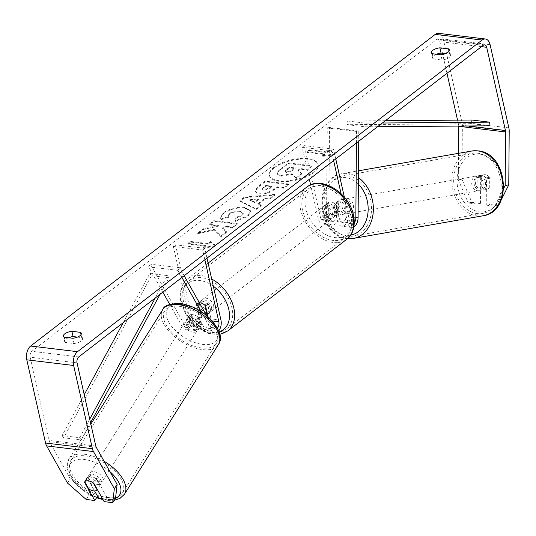 <?xml version="1.0" encoding="UTF-8"?>
<svg xmlns="http://www.w3.org/2000/svg" width="536" height="536" viewBox="0 0 536 536"><rect width="100%" height="100%" fill="white"/><g stroke="black" fill="none" stroke-linecap="round" stroke-linejoin="round"><path stroke-width="0.4" stroke-dasharray="2.68 2.01" d="M206.32 315.295L206.38 315.248A7.383 5.079 52.4 0 1 206.32 315.295A7.383 5.079 52.4 0 1 198.776 313.647L196.658 304.247A7.383 5.079 52.4 0 1 197.308 303.59A7.383 5.079 52.4 0 1 199.399 302.833A7.383 5.079 -127.6 0 0 197.308 303.59A7.383 5.079 -127.6 0 0 196.243 304.924L199.506 319.409A5.172 3.109 -83.1 0 1 198.903 324.568A5.172 3.109 -83.1 0 1 195.908 326.833A5.172 3.109 -83.1 0 1 194.092 325.426L188.833 316.072L187.084 318.732A7.383 3.745 33.2 0 1 187.299 318.297A7.383 3.745 33.2 0 1 190.635 317.272A7.383 3.745 33.2 0 1 196.457 319.865L201.717 329.225A8.864 5.333 96.9 0 0 204.832 331.63A8.864 5.333 96.9 0 0 209.971 327.751A8.864 5.333 96.9 0 0 210.996 318.907L207.734 304.421A7.383 5.079 -127.6 0 0 199.432 301.956A7.383 5.079 -127.6 0 0 198.367 303.289L201.63 317.774A8.864 5.333 -83.1 0 1 200.605 326.612A8.864 5.333 -83.1 0 1 195.466 330.498A8.864 5.333 -83.1 0 1 192.344 328.092L187.084 318.732M188.833 316.072A7.383 3.745 33.2 0 1 189.041 315.63A7.383 3.745 33.2 0 1 192.377 314.612A7.383 3.745 33.2 0 1 198.199 317.205L203.459 326.558A5.172 3.109 96.9 0 0 205.281 327.965A5.172 3.109 96.9 0 0 208.276 325.7A5.172 3.109 96.9 0 0 208.873 320.541L208.008 316.709M169.731 304.361L182.387 326.886A8.864 5.333 96.9 0 0 185.51 329.298A8.864 5.333 96.9 0 0 190.649 325.412A8.864 5.333 96.9 0 0 191.674 316.568L175.5 244.811L173.376 246.453L189.55 318.203A5.172 3.109 96.9 0 1 188.947 323.362A5.172 3.109 96.9 0 1 185.952 325.627A5.172 3.109 96.9 0 1 184.136 324.226L150.381 264.168L148.633 266.828L162.857 292.133M201.007 311.45L211.673 330.431A8.864 5.333 96.9 0 0 214.789 332.836A8.864 5.333 96.9 0 0 218.728 330.859M206.467 315.403L213.415 327.764A5.172 3.109 96.9 0 0 215.231 329.171A5.172 3.109 96.9 0 0 217.435 328.126M181.898 277.46L177.919 270.372L179.66 267.705L184.163 275.718M204.866 259.772L202.662 249.99L173.376 246.453M206.99 258.138L204.785 248.349L202.662 249.99M204.785 248.349L175.5 244.811M177.919 270.372L148.633 266.828M179.66 267.705L150.381 264.168M196.243 304.924L198.367 303.289M205.61 306.056L207.734 304.421M198.199 317.205L196.457 319.865M97.813 484.477A7.383 3.846 32.1 0 1 90.624 480.859A7.383 3.846 32.1 0 1 88.708 475.486A7.383 3.846 32.1 0 1 92.118 474.34A7.383 3.846 32.1 0 1 99.301 477.958A7.383 3.846 32.1 0 1 101.217 483.338A7.383 3.846 32.1 0 1 97.813 484.477M88.708 475.486L87.703 477.087A7.383 3.846 32.1 0 0 91.837 484.216L88.822 489.026M87.703 477.087A7.383 3.846 32.1 0 1 87.77 476.98L91.837 484.216M84.768 481.764A7.383 3.745 33.2 0 1 86.189 480.872A7.383 3.846 32.1 0 1 88.092 480.752A7.383 3.846 32.1 0 1 93.056 482.614L93.224 482.903M198.072 324.742A7.383 3.846 32.1 0 1 193.101 322.886L191.091 326.089A7.383 3.846 32.1 0 1 186.957 318.954A7.383 3.846 32.1 0 1 187.024 318.853L189.034 315.644A7.383 3.846 32.1 0 1 192.377 314.612A7.383 3.846 32.1 0 1 197.342 316.468L195.332 319.677A7.383 3.846 32.1 0 1 199.466 326.806A7.383 3.846 32.1 0 1 199.399 326.913L201.409 323.704A7.383 3.846 32.1 0 1 198.072 324.742M195.05 329.553A7.383 3.846 32.1 0 1 187.868 325.935A7.383 3.846 32.1 0 1 185.952 320.555A7.383 3.846 32.1 0 1 189.355 319.416A7.383 3.846 32.1 0 1 196.545 323.034A7.383 3.846 32.1 0 1 198.461 328.414A7.383 3.846 32.1 0 1 195.05 329.553M187.299 318.297L189.041 315.63L193.101 322.886M201.409 323.704L197.342 316.468M101.217 483.338L100.212 484.939A7.383 3.846 32.1 0 0 96.078 477.804L93.056 482.614M100.212 484.939A7.383 3.846 32.1 0 1 100.145 485.04L97.338 489.515M96.078 477.804L100.145 485.04M191.091 326.089L187.024 318.853M195.332 319.677L199.399 326.913M193.375 332.22A7.383 3.846 32.1 0 1 186.193 328.608A7.383 3.846 32.1 0 1 184.27 323.228A7.383 3.846 32.1 0 1 187.68 322.089A7.383 3.846 32.1 0 1 194.863 325.707A7.383 3.846 32.1 0 1 196.786 331.081A7.383 3.846 32.1 0 1 193.375 332.22M99.488 481.804A7.383 3.846 32.1 0 1 92.306 478.186A7.383 3.846 32.1 0 1 90.383 472.812A7.383 3.846 32.1 0 1 93.793 471.673A7.383 3.846 32.1 0 1 100.976 475.291A7.383 3.846 32.1 0 1 102.899 480.665A7.383 3.846 32.1 0 1 99.488 481.804M84.882 455.814A30.505 15.872 32.1 0 1 114.55 470.749A30.505 15.872 32.1 0 1 122.476 492.953A30.505 15.872 32.1 0 1 108.399 497.663A30.505 15.872 32.1 0 1 78.732 482.728A30.505 15.872 32.1 0 1 70.806 460.525A30.505 15.872 32.1 0 1 84.882 455.814M178.769 306.23A30.505 15.872 32.1 0 1 208.437 321.165A30.505 15.872 32.1 0 1 216.363 343.375A30.505 15.872 32.1 0 1 202.286 348.078A30.505 15.872 32.1 0 1 172.619 333.144A30.505 15.872 32.1 0 1 164.693 310.94A30.505 15.872 32.1 0 1 178.769 306.23M274.104 167.956A24.911 10.13 167.3 0 1 300.321 159.172A24.911 10.13 167.3 0 1 318.156 164.867A24.911 10.13 167.3 0 1 313.607 172.733A24.911 10.13 167.3 0 1 287.383 181.516A24.911 10.13 167.3 0 1 269.548 175.821A24.911 10.13 167.3 0 1 274.104 167.956M273.95 167.299A24.911 10.13 167.3 0 1 300.173 158.509A24.911 10.13 167.3 0 1 318.009 164.21A24.911 10.13 167.3 0 1 313.453 172.069A24.911 10.13 167.3 0 1 287.236 180.86A24.911 10.13 167.3 0 1 269.4 175.165A24.911 10.13 167.3 0 1 273.95 167.299M77.425 337.104L81.693 337.62A7.383 3.002 167.3 0 1 82.517 338.638A7.383 3.002 167.3 0 1 74.042 343.516L65.426 342.471L64.233 337.204M65.426 342.471A7.383 3.002 167.3 0 1 64.595 341.459A7.383 3.002 167.3 0 1 65.941 339.127A7.383 3.002 167.3 0 1 68.501 337.72M436.505 54.23A7.383 3.002 -12.7 0 0 433.952 55.637A7.383 3.002 -12.7 0 0 432.599 57.968A7.383 3.002 -12.7 0 0 433.43 58.98L432.244 53.714M486.46 178.863L490.058 178.2L489.85 204.504L486.246 205.161L486.46 178.863A7.383 5.796 -100.4 0 0 481.797 175.373A7.383 5.796 -100.4 0 0 480.41 175.413A7.383 5.796 -100.4 0 0 477.094 177.731L476.879 204.028L480.477 203.372L471.881 202.333L461.918 179.185L462.354 125.638A10.338 6.224 96.9 0 0 461.998 122.215L443.252 39.014A10.338 6.224 96.9 0 0 438.542 33.333M480.477 203.372L480.692 177.068A7.383 5.796 79.6 0 1 484.008 174.756A7.383 5.796 79.6 0 1 485.402 174.716A7.383 5.796 79.6 0 1 490.058 178.2M214.293 230.004L197.784 233.743L203.372 229.442L218.728 226.078L209.228 224.932L213.938 221.301L237.361 224.135L232.651 227.76L226.594 227.03L222.226 228.041L226.654 232.383L220.993 236.738L214.293 230.004L214.145 229.341L197.637 233.086L197.784 233.743M258.339 204.263L264.925 199.191L270.278 198.769L275.142 195.024L244.503 197.73L239.994 201.208L256.248 209.583L261.267 205.717L258.339 204.263L258.191 203.606L264.777 198.534L264.925 199.191M433.43 58.98L442.046 60.025A7.383 3.002 -12.7 0 0 450.521 55.148A7.383 3.002 -12.7 0 0 449.697 54.129L445.429 53.613M442.468 53.258L439.848 41.634A4.429 2.667 96.9 0 0 437.832 39.202A4.429 2.667 96.9 0 0 436.411 39.651L31.858 351.294A4.429 2.667 96.9 0 0 30.197 357.204L48.95 440.404A4.429 2.667 96.9 0 0 49.406 441.637L70.276 478.769L67.489 483.03M203.023 248.141L215.981 246.299L210.675 242.245L208.129 244.208L190.555 242.091L188.009 244.054L205.576 246.178L203.023 248.141L202.876 247.478L215.834 245.635L215.981 246.299M327.114 152.552L329.66 150.589L334.966 154.636L322.009 156.479L324.561 154.515L306.994 152.392L309.54 150.428L327.114 152.552L326.96 151.896L309.393 149.772L309.54 150.428M259.096 193.851L259.156 193.858C265.059 194.28 270.305 192.746 274.901 189.248L277.233 187.453L283.926 188.263L288.636 184.632L265.213 181.798L257.93 187.412L254.969 191.734L259.096 193.851L259.009 193.201C264.905 193.623 270.157 192.089 274.754 188.592L277.085 186.796L277.233 187.453M235.277 221.442L248.094 216.283L250.969 211.425L244.684 208.055C236.791 207.472 229.75 209.281 223.539 213.482L220.484 218.32L221.214 219.633L228.537 217.355L228.148 216.551L229.509 214.166C232.41 212.249 235.827 211.459 239.76 211.787L243.277 213.556L242.024 215.68L235.344 218.286L235.277 221.442L235.13 220.785L247.947 215.619L250.821 210.769L244.53 207.399C236.644 206.809 229.596 208.625 223.391 212.826L220.336 217.663L221.214 219.633M97.559 496.236L88.963 495.197L70.276 478.769M86.175 499.458L88.963 495.197M115.528 498.406L106.932 497.368L104.138 501.629M106.932 497.368L96.681 479.124A7.383 3.745 -146.8 0 0 87.522 477.556A7.383 3.745 -146.8 0 0 87.308 477.991L94.571 490.922M476.879 204.028L468.283 202.99L471.881 202.333M458.749 126.061A4.429 2.667 96.9 0 0 458.602 124.834L457.543 120.131M446.977 73.258L442.736 54.444M498.192 205.59L494.842 206.199L486.246 205.161M494.842 206.199L503.786 188.277M461.918 179.185L458.313 179.848L458.528 153.336M458.313 179.848L468.283 202.99M498.447 205.543L489.85 204.504M501.053 200.303L499.291 203.841M477.094 177.731L480.692 177.068M442.046 60.025L440.86 54.759M449.697 54.129L449.027 51.148M87.308 477.991L84.788 481.851M96.681 479.124L93.887 483.392M74.042 343.516L72.856 338.25M81.693 337.62L81.016 334.638M281.494 176.177L292.274 174.361L296.395 178.481L301.848 174.28L298.17 170.776L300.234 169.182L307.349 170.046L312.066 166.408L288.596 163.567L280.536 169.778C278.003 171.768 277.005 173.296 277.541 174.354L281.494 176.177L281.346 175.52L292.127 173.704L296.395 178.481M301.848 174.28L301.701 173.624L298.023 170.12L300.086 168.525L307.195 169.383L311.919 165.751L288.442 162.911L280.388 169.115C277.856 171.111 276.857 172.639 277.387 173.698L277.541 174.354L277.306 173.443L281.346 175.52M288.442 162.911L288.596 163.567M311.919 165.751L312.066 166.408M307.195 169.383L307.349 170.046M300.086 168.525L300.234 169.182M298.023 170.12L298.17 170.776M301.701 173.624L296.247 177.818M292.127 173.704L292.274 174.361M215.834 245.635L210.527 241.589L210.675 242.245M210.527 241.589L207.975 243.552L208.129 244.208M207.975 243.552L190.407 241.428L190.555 242.091M205.576 246.178L205.429 245.515L187.861 243.391L190.407 241.428M187.861 243.391L188.009 244.054M205.429 245.515L202.876 247.478M309.393 149.772L306.847 151.735L306.994 152.392M326.96 151.896L329.513 149.926L334.819 153.979L321.861 155.822L324.414 153.859L306.847 151.735M324.414 153.859L324.561 154.515M321.861 155.822L322.009 156.479M334.819 153.979L334.966 154.636M329.513 149.926L329.66 150.589M258.459 199.7L254.667 202.615L249.937 200.37L258.459 199.7L258.312 199.044L254.52 201.958L254.667 202.615M254.52 201.958L249.789 199.707L249.937 200.37M264.777 198.534L270.131 198.112L270.278 198.769M270.131 198.112L274.995 194.367L275.142 195.024M274.995 194.367L244.356 197.074L244.503 197.73M244.356 197.074L239.847 200.551L239.994 201.208M239.847 200.551L256.101 208.926L256.248 209.583M256.101 208.926L261.119 205.06L261.267 205.717M261.119 205.06L258.191 203.606M249.789 199.707L258.312 199.044M264.107 190.26L262.546 189.483L263.745 187.794L265.957 186.086L272.147 186.836L269.91 188.558L264.107 190.26L263.96 189.603L262.399 188.819L263.598 187.131L265.809 185.429L265.957 186.086M265.809 185.429L272 186.18L272.147 186.836M272 186.18L269.762 187.901L263.96 189.603M277.085 186.796L283.779 187.6L283.926 188.263M283.779 187.6L288.489 183.975L288.636 184.632M288.489 183.975L265.065 181.141L265.213 181.798M265.065 181.141L257.776 186.756L254.821 191.077L258.942 193.195M197.637 233.086L203.224 228.778L218.581 225.422L209.074 224.269L213.79 220.644L237.214 223.472L232.503 227.103L226.447 226.373L222.078 227.378L226.5 231.726L220.845 236.081L214.145 229.341M220.845 236.081L220.993 236.738M226.5 231.726L226.654 232.383M222.078 227.378L222.226 228.041M226.447 226.373L226.594 227.03M232.503 227.103L232.651 227.76M237.214 223.472L237.361 224.135M213.79 220.644L213.938 221.301M209.074 224.269L209.228 224.932M218.581 225.422L218.728 226.078M203.224 228.778L203.372 229.442M221.067 218.976L228.39 216.698L228.537 217.355M228.39 216.698L228.001 215.894L229.361 213.509C232.262 211.593 235.679 210.802 239.612 211.13L243.13 212.899L241.877 215.016L235.197 217.629L235.344 218.286M235.197 217.629L235.13 220.785M286.713 172.579L285.259 171.875L286.412 170.267L289.507 167.889L295.142 168.565L292.026 170.971L286.713 172.579L286.566 171.922L285.105 171.219L286.264 169.611L289.36 167.232L294.988 167.909L291.879 170.307L286.566 171.922M294.988 167.909L295.142 168.565M289.36 167.232L289.507 167.889M345.995 203.352L345.881 216.845A5.172 3.109 -83.1 0 1 342.115 222.554A5.172 3.109 -83.1 0 1 339.757 219.713L336.494 205.234A7.383 5.079 -127.6 0 0 328.193 202.762A7.383 5.079 -127.6 0 0 327.127 204.102L330.39 218.581A5.172 3.109 96.9 0 0 332.742 221.422A5.172 3.109 96.9 0 0 336.514 215.713L336.621 202.219A7.383 5.796 79.6 0 1 339.938 199.901A7.383 5.796 79.6 0 1 341.332 199.861A7.383 5.796 79.6 0 1 345.995 203.352L348.246 202.936L348.132 216.437A8.864 5.333 -83.1 0 1 341.666 226.226A8.864 5.333 -83.1 0 1 337.633 221.355L334.37 206.869A7.383 5.079 -127.6 0 0 326.069 204.404A7.383 5.079 -127.6 0 0 324.997 205.737L328.267 220.216A8.864 5.333 96.9 0 0 332.3 225.087A8.864 5.333 96.9 0 0 338.765 215.298L338.873 201.804A7.383 5.796 79.6 0 1 342.189 199.493A7.383 5.796 79.6 0 1 343.583 199.452A7.383 5.796 79.6 0 1 348.246 202.936M356.447 142.998L356.541 131.447L358.792 131.032L329.513 127.494L328.809 214.099A8.864 5.333 -83.1 0 1 322.344 223.887A8.864 5.333 -83.1 0 1 318.31 219.016L310.612 184.88M356.541 131.447L327.262 127.91L326.558 214.507A5.172 3.109 -83.1 0 1 322.786 220.222A5.172 3.109 -83.1 0 1 320.434 217.382L304.26 145.625L302.137 147.259L309.352 179.279M354.303 222.681A5.172 3.109 -83.1 0 1 352.065 223.76A5.172 3.109 -83.1 0 1 349.713 220.919L344.373 197.228M353.914 226.902A8.864 5.333 -83.1 0 1 351.623 227.425A8.864 5.333 -83.1 0 1 347.589 222.554L341.084 193.697M358.792 131.032L358.711 141.256M335.75 158.944L333.539 149.162L304.26 145.625M333.62 160.586L331.416 150.797L302.137 147.259M331.416 150.797L333.539 149.162M327.262 127.91L329.513 127.494M327.127 204.102L324.997 205.737M336.494 205.234L334.37 206.869M336.621 202.219L338.873 201.804M334.732 212.269A7.383 5.079 52.4 0 1 333.385 217.415A7.383 5.079 52.4 0 1 327.436 217.047A7.383 5.079 52.4 0 1 323.02 210.856A7.383 5.079 52.4 0 1 324.367 205.71A7.383 5.079 52.4 0 1 330.31 206.079A7.383 5.079 52.4 0 1 334.732 212.269M329.66 212.819L327.107 214.789A7.383 5.079 52.4 0 1 324.293 209.871A7.383 5.079 52.4 0 1 324.99 205.382L327.543 203.419A7.383 5.079 52.4 0 1 328.193 202.762A7.383 5.079 52.4 0 1 335.737 204.41L337.861 213.81A7.383 5.079 52.4 0 1 337.204 214.467A7.383 5.079 52.4 0 1 329.66 212.819L327.543 203.419M337.861 213.81L335.308 215.774A7.383 5.079 52.4 0 0 336.005 211.285A7.383 5.079 52.4 0 0 333.191 206.373L335.737 204.41M198.776 313.647L201.322 311.684A7.383 5.079 52.4 0 1 198.508 306.766A7.383 5.079 52.4 0 1 199.204 302.277L196.658 304.247M211.499 307.202A7.383 5.079 52.4 0 1 210.145 312.347A7.383 5.079 52.4 0 1 204.203 311.979A7.383 5.079 52.4 0 1 199.781 305.788A7.383 5.079 52.4 0 1 201.134 300.642A7.383 5.079 52.4 0 1 207.077 301.011A7.383 5.079 52.4 0 1 211.499 307.202M204.853 305.239L207.405 303.269A7.383 5.079 52.4 0 1 210.219 308.187A7.383 5.079 52.4 0 1 209.522 312.676L207.459 314.264M333.191 206.373L335.308 215.774M327.107 214.789L324.99 205.382M201.322 311.684L199.204 302.277M207.405 303.269L209.522 312.676M213.623 305.567A7.383 5.079 52.4 0 1 212.269 310.713A7.383 5.079 52.4 0 1 206.327 310.337A7.383 5.079 52.4 0 1 201.911 304.153A7.383 5.079 52.4 0 1 203.258 299.008A7.383 5.079 52.4 0 1 209.201 299.376A7.383 5.079 52.4 0 1 213.623 305.567M332.608 213.904A7.383 5.079 52.4 0 1 331.255 219.05A7.383 5.079 52.4 0 1 325.312 218.681A7.383 5.079 52.4 0 1 320.897 212.49A7.383 5.079 52.4 0 1 322.243 207.345A7.383 5.079 52.4 0 1 328.186 207.72A7.383 5.079 52.4 0 1 332.608 213.904M302.565 210.273A30.505 20.971 52.4 0 1 308.133 189.034A30.505 20.971 52.4 0 1 332.689 190.561A30.505 20.971 52.4 0 1 350.933 216.122A30.505 20.971 52.4 0 1 345.365 237.361A30.505 20.971 52.4 0 1 320.816 235.84A30.505 20.971 52.4 0 1 302.565 210.273M183.58 301.935A30.505 20.971 52.4 0 1 189.148 280.69A30.505 20.971 52.4 0 1 213.703 282.217A30.505 20.971 52.4 0 1 231.947 307.778A30.505 20.971 52.4 0 1 226.38 329.024A30.505 20.971 52.4 0 1 201.831 327.496A30.505 20.971 52.4 0 1 183.58 301.935M479.807 175.687A7.383 5.695 80.1 0 1 485.469 182.87A7.383 5.695 80.1 0 1 481.02 190.273A7.383 5.695 80.1 0 1 479.687 190.3A7.383 5.695 80.1 0 1 474.025 183.124A7.383 5.695 80.1 0 1 478.474 175.721A7.383 5.695 80.1 0 1 479.807 175.687M489.288 187.747A7.383 5.695 80.1 0 1 486.574 189.302A7.383 5.695 80.1 0 1 485.248 189.329A7.383 5.695 80.1 0 1 481.234 186.736L481.321 176.297A7.383 5.695 80.1 0 1 484.035 174.749A7.383 5.695 80.1 0 1 485.361 174.723A7.383 5.695 80.1 0 1 489.375 177.315L489.288 187.747L485.12 188.478A7.383 5.695 80.1 0 0 485.207 178.046L489.375 177.315M345.258 212.893A7.383 5.695 80.1 0 1 342.544 214.447A7.383 5.695 80.1 0 1 341.211 214.474A7.383 5.695 80.1 0 1 337.204 211.881L339.978 211.392A7.383 5.695 80.1 0 1 340.065 200.96L337.285 201.442A7.383 5.695 80.1 0 1 340.005 199.895A7.383 5.695 80.1 0 1 341.332 199.861A7.383 5.695 80.1 0 1 345.345 202.461L348.119 201.971A7.383 5.695 80.1 0 1 348.038 212.41L345.258 212.893L345.345 202.461M345.499 199.137A7.383 5.695 80.1 0 1 351.16 206.313A7.383 5.695 80.1 0 1 346.712 213.717A7.383 5.695 80.1 0 1 345.378 213.75A7.383 5.695 80.1 0 1 339.717 206.568A7.383 5.695 80.1 0 1 344.172 199.164A7.383 5.695 80.1 0 1 345.499 199.137M337.285 201.442L337.204 211.881M481.321 176.297L477.154 177.027A7.383 5.695 80.1 0 0 477.067 187.459L481.234 186.736M485.207 178.046L485.12 188.478M477.067 187.459L477.154 177.027M339.978 211.392L340.065 200.96M348.119 201.971L348.038 212.41M347.817 198.729A7.383 5.695 80.1 0 1 353.479 205.911A7.383 5.695 80.1 0 1 349.023 213.315A7.383 5.695 80.1 0 1 347.697 213.341A7.383 5.695 80.1 0 1 342.035 206.166A7.383 5.695 80.1 0 1 346.484 198.762A7.383 5.695 80.1 0 1 347.817 198.729M477.489 176.096A7.383 5.695 80.1 0 1 483.15 183.272A7.383 5.695 80.1 0 1 478.702 190.675A7.383 5.695 80.1 0 1 477.375 190.702A7.383 5.695 80.1 0 1 471.707 183.526A7.383 5.695 80.1 0 1 476.162 176.123A7.383 5.695 80.1 0 1 477.489 176.096M477.187 213.569A30.505 23.524 80.1 0 1 453.804 183.928A30.505 23.524 80.1 0 1 472.183 153.35A30.505 23.524 80.1 0 1 477.677 153.229A30.505 23.524 80.1 0 1 501.06 182.87A30.505 23.524 80.1 0 1 482.675 213.449A30.505 23.524 80.1 0 1 477.187 213.569M347.509 236.209A30.505 23.524 80.1 0 1 324.126 206.561A30.505 23.524 80.1 0 1 342.511 175.989A30.505 23.524 80.1 0 1 347.998 175.862A30.505 23.524 80.1 0 1 371.388 205.509A30.505 23.524 80.1 0 1 353.003 236.088A30.505 23.524 80.1 0 1 347.509 236.209M385.371 120.721L347.71 121.022L365.277 123.146L382.396 123.012M377.579 126.724L365.009 126.824L347.442 124.7L347.71 121.022M365.009 126.824L365.277 123.146M489.053 125.819L471.486 123.695L347.442 124.7M471.754 120.017L471.486 123.695M89.726 419.132L79.676 437.711L62.102 435.587L84.226 394.71M123.206 322.679L149.839 273.454L167.406 275.578L155.299 297.949M160.117 294.237L169.008 277.809L151.44 275.685L149.839 273.454M169.008 277.809L167.406 275.578M79.676 437.711L81.278 439.949L63.71 437.825L151.44 275.685M81.278 439.949L90.557 422.797M62.102 435.587L63.71 437.825M192.344 328.092L182.387 326.886M201.63 317.774L191.674 316.568M194.092 325.426L184.136 324.226M199.506 319.409L189.55 318.203M212.31 320.957L208.873 320.541M220.953 320.106L210.996 318.907M211.673 330.431L201.717 329.225M213.415 327.764L203.459 326.558M104.105 461.268A32.87 17.105 -147.9 0 0 83.971 454.193A32.87 17.105 -147.9 0 0 68.802 459.265A32.87 17.105 -147.9 0 0 77.338 483.191A32.87 17.105 -147.9 0 0 109.311 499.284A32.87 17.105 -147.9 0 0 124.479 494.212M115.535 498.333A29.172 15.182 32.1 0 1 106.208 499.425A29.172 15.182 32.1 0 1 102.577 498.849M96.922 497.207A29.172 15.182 32.1 0 1 69.854 473.429A29.172 15.182 32.1 0 1 83.717 459.399A29.172 15.182 32.1 0 1 109.974 471.714M218.366 344.628A32.87 17.105 32.1 0 1 203.198 349.7A32.87 17.105 32.1 0 1 171.232 333.613A32.87 17.105 32.1 0 1 162.689 309.681M180.96 304.475A29.172 15.182 -147.9 0 0 168.766 322.163A29.172 15.182 -147.9 0 0 203.452 344.494A29.172 15.182 -147.9 0 0 215.64 326.806A29.172 15.182 -147.9 0 0 180.96 304.475M483.258 45.312L436.411 39.651M78.705 356.956L31.858 351.294M96.259 447.299L49.406 441.637M95.797 446.066L48.95 440.404M77.05 362.865L30.197 357.204M481.495 46.666L439.848 41.634M468.156 125.987L458.602 124.834M509.2 131.307L462.354 125.638M508.852 127.876L461.998 122.215M490.098 44.676L443.252 39.014M281.413 175.527L281.561 176.19M280.388 169.115L280.536 169.778M263.598 187.131L263.745 187.794M269.762 187.901L269.91 188.558M264.02 189.61L264.174 190.267M259.009 193.201L259.156 193.858M274.754 188.592L274.901 189.248M257.776 186.756L257.93 187.412M247.947 215.619L248.094 216.283M244.597 207.405L244.751 208.062M244.53 207.399L244.684 208.055M223.391 212.826L223.539 213.482M229.361 213.509L229.509 214.166M239.612 211.13L239.76 211.787M239.679 211.137L239.827 211.794M241.877 215.016L242.024 215.68M286.492 171.915L286.639 172.572M291.879 170.307L292.026 170.971M286.264 169.611L286.412 170.267M338.765 215.298L328.809 214.099M328.267 220.216L318.31 219.016M330.39 218.581L320.434 217.382M336.514 215.713L326.558 214.507M349.713 220.919L339.757 219.713M347.589 222.554L337.633 221.355M358.088 217.636L348.132 216.437M353.974 217.824L345.881 216.845M306.692 187.158A32.87 22.592 -127.6 0 0 300.689 210.052A32.87 22.592 -127.6 0 0 320.354 237.589A32.87 22.592 -127.6 0 0 346.805 239.237M352.005 214.36A29.172 20.053 52.4 0 1 334.732 237.562A29.172 20.053 52.4 0 1 305.741 208.765A29.172 20.053 52.4 0 1 323.014 185.556A29.172 20.053 52.4 0 1 352.005 214.36M227.82 330.893A32.87 22.592 52.4 0 1 201.369 329.251A32.87 22.592 52.4 0 1 181.704 301.708A32.87 22.592 52.4 0 1 187.707 278.82A32.87 22.592 52.4 0 1 211.7 279.028M213.315 286.204A29.172 20.053 -127.6 0 0 189.449 282.311A29.172 20.053 -127.6 0 0 182.508 303.698A29.172 20.053 -127.6 0 0 219.11 331.871M471.781 151.018A32.87 25.353 -99.9 0 0 451.969 183.969A32.87 25.353 -99.9 0 0 477.167 215.907A32.87 25.353 -99.9 0 0 483.083 215.78M479.981 154.14A29.172 22.499 80.1 0 1 502.473 185.865A29.172 22.499 80.1 0 1 479.512 211.854A29.172 22.499 80.1 0 1 457.02 180.13A29.172 22.499 80.1 0 1 479.981 154.14M353.405 238.413A32.87 25.353 80.1 0 1 347.489 238.547A32.87 25.353 80.1 0 1 322.297 206.608A32.87 25.353 80.1 0 1 342.102 173.657A32.87 25.353 80.1 0 1 348.018 173.53A32.87 25.353 80.1 0 1 358.417 177.65M358.363 184.136A29.172 22.499 -99.9 0 0 345.673 177.584A29.172 22.499 -99.9 0 0 322.712 203.573A29.172 22.499 -99.9 0 0 345.204 235.297A29.172 22.499 -99.9 0 0 350.658 235.143M195.466 330.498L185.51 329.298M195.908 326.833L185.952 325.627M214.789 332.836L204.832 331.63M215.231 329.171L205.281 327.965M201.134 300.642L199.432 301.956M90.852 424.13L68.802 459.265L66.973 465.148L67.047 467.667L69.258 474.849L74.397 482.413L80.052 487.954L86.725 492.798L96.581 497.73M103.053 499.699L107.522 500.423L114.289 500.296M186.957 318.954L185.952 320.555M199.466 326.806L198.461 328.414M184.27 323.228L90.383 472.812M216.363 343.375L122.476 492.953M164.693 310.94L70.806 460.525M196.786 331.081L102.899 480.665M318.009 164.21L318.156 164.867M64.595 341.459L63.409 336.193M432.599 57.968L431.413 52.702M484.685 44.863L437.832 39.202M480.41 175.413L484.008 174.756M450.521 55.148L449.336 49.882M87.522 477.556L84.735 481.817M82.517 338.638L81.331 333.372M269.4 175.165L269.548 175.821M262.546 189.483L262.399 188.819M254.969 191.734L254.821 191.077M250.969 211.425L250.821 210.769M220.484 218.32L220.336 217.663M228.148 216.551L228.001 215.894M243.277 213.556L243.13 212.899M285.105 171.219L285.259 171.875M332.3 225.087L322.344 223.887M332.742 221.422L322.786 220.222M351.623 227.425L341.666 226.226M352.065 223.76L342.115 222.554M324.367 205.71L326.069 204.404M339.938 199.901L342.189 199.493M219.82 334.377L207.807 333.312L196.002 326.652L186.481 315.811L181.027 302.874C178.388 289.762 183.352 281.702 187.707 278.82L208.109 263.102M333.385 217.415L337.204 214.467M207.486 314.391L210.145 312.347M212.269 310.713L331.255 219.05M189.148 280.69L308.133 189.034M226.38 329.024L345.365 237.361M203.258 299.008L322.243 207.345M347.569 238.614L347.06 238.56C316.93 236.45 312.012 177.376 342.102 173.657L358.47 170.803M481.02 190.273L486.574 189.302M342.544 214.447L346.712 213.717M340.005 199.895L344.172 199.164M478.474 175.721L484.035 174.749M349.023 213.315L478.702 190.675M342.511 175.989L472.183 153.35M353.003 236.088L482.675 213.449M346.484 198.762L476.162 176.123"/><path stroke-width="0.8" d="M218.728 330.859A8.864 5.333 96.9 0 0 220.953 320.106L206.99 258.138M217.435 328.126A5.172 3.109 96.9 0 0 218.829 321.741L204.866 259.772M184.163 275.718L206.467 315.403M181.898 277.46L201.007 311.45M208.008 316.709L205.61 306.056A7.383 5.079 -127.6 0 0 199.399 302.833A7.383 5.079 52.4 0 1 204.853 305.239L206.976 314.639L207.459 314.264M162.857 292.133L169.731 304.361M93.224 482.903L97.123 489.85A7.383 3.846 32.1 0 1 93.787 490.889A7.383 3.846 32.1 0 1 88.822 489.026L84.755 481.79L87.77 476.98M84.755 481.79A7.383 3.846 32.1 0 1 86.189 480.872A7.383 3.745 33.2 0 1 93.887 483.392L104.138 501.629L112.734 502.668L114.336 488.691L117.129 484.43L115.528 498.406L112.734 502.668M97.123 489.85L97.338 489.515M64.233 337.204A7.383 3.002 167.3 0 1 63.409 336.193A7.383 3.002 167.3 0 1 64.756 333.861A7.383 3.002 167.3 0 1 71.884 331.315L80.501 332.354A7.383 3.002 167.3 0 1 81.331 333.372A7.383 3.002 167.3 0 1 72.856 338.25L64.233 337.204M432.76 50.371A7.383 3.002 -12.7 0 0 431.413 52.702A7.383 3.002 -12.7 0 0 432.244 53.714L440.86 54.759A7.383 3.002 -12.7 0 0 449.336 49.882A7.383 3.002 -12.7 0 0 448.511 48.863L439.889 47.825A7.383 3.002 -12.7 0 0 432.76 50.371M445.429 53.613L441.074 53.091A7.383 3.002 -12.7 0 0 436.505 54.23M503.786 188.277L505.167 185.51L505.602 131.963A4.429 2.667 96.9 0 0 505.448 130.496L486.701 47.295A4.429 2.667 96.9 0 0 484.685 44.863A4.429 2.667 96.9 0 0 483.258 45.312L78.705 356.956A4.429 2.667 96.9 0 0 77.05 362.865L95.797 446.066A4.429 2.667 96.9 0 0 96.259 447.299L117.129 484.43M68.501 337.72A7.383 3.002 167.3 0 1 73.07 336.581L77.425 337.104M505.167 185.51L508.765 184.853L509.2 131.307A10.338 6.224 96.9 0 0 508.852 127.876L490.098 44.676A10.338 6.224 96.9 0 0 485.388 38.994L438.542 33.333A10.338 6.224 96.9 0 0 435.225 34.384L30.673 346.028A10.338 6.224 96.9 0 0 26.8 359.823L45.547 443.024A10.338 6.224 96.9 0 0 46.619 445.898L67.489 483.03L86.175 499.458L94.772 500.497L84.521 482.259A7.383 3.745 33.2 0 1 84.735 481.817A7.383 3.745 33.2 0 1 84.768 481.764M485.388 38.994A10.338 6.224 96.9 0 0 482.072 40.046L77.519 351.69A10.338 6.224 96.9 0 0 73.646 365.485L92.4 448.686A10.338 6.224 96.9 0 0 93.465 451.56L114.336 488.691M94.571 490.922L97.559 496.236L94.772 500.497M458.528 153.336L458.749 126.302A4.429 2.667 96.9 0 0 458.749 126.061M457.543 120.131L446.977 73.258M442.736 54.444L442.468 53.258M499.291 203.841L498.192 205.59M508.765 184.853L501.053 200.303M449.027 51.148L448.511 48.863M441.074 53.091L439.889 47.825M84.788 481.851L84.521 482.259M81.016 334.638L80.501 332.354M73.07 336.581L71.884 331.315M356.447 142.998L355.837 218.052A5.172 3.109 -83.1 0 1 354.303 222.681M358.711 141.256L358.088 217.636A8.864 5.333 -83.1 0 1 353.914 226.902M310.612 184.88L309.352 179.279M344.373 197.228L335.75 158.944M341.084 193.697L333.62 160.586M206.976 314.639A7.383 5.079 52.4 0 1 206.38 315.248L207.486 314.391M382.396 123.012L489.328 122.141L471.754 120.017L385.371 120.721M489.328 122.141L489.053 125.819L377.579 126.724M84.226 394.71L123.206 322.679M89.726 419.132L155.299 297.949M90.557 422.797L160.117 294.237M218.829 321.741L212.31 320.957M102.577 498.849A29.172 15.182 32.1 0 1 96.922 497.207M218.366 344.628C222.956 338.29 219.995 329.432 209.496 318.069C200.357 309.748 190.407 304.884 179.647 303.47C169.396 303.724 163.748 305.795 162.689 309.681A32.87 17.105 32.1 0 1 177.858 304.609A32.87 17.105 32.1 0 1 209.831 320.702A32.87 17.105 32.1 0 1 218.366 344.628L124.479 494.212A32.87 17.105 -147.9 0 0 104.105 461.268M109.974 471.714A29.172 15.182 32.1 0 1 115.535 498.333M77.519 351.69L30.673 346.028M482.072 40.046L435.225 34.384M93.465 451.56L46.619 445.898M486.701 47.295L481.495 46.666M505.448 130.496L468.156 125.987M505.602 131.963L458.749 126.302M73.646 365.485L26.8 359.823M92.4 448.686L45.547 443.024M355.837 218.052L353.974 217.824M346.805 239.237A32.87 22.592 -127.6 0 0 352.809 216.35A32.87 22.592 -127.6 0 0 333.144 188.806A32.87 22.592 -127.6 0 0 306.692 187.158C321.359 174.984 349.318 193.201 353.485 215.184C356.132 228.296 351.16 236.356 346.805 239.237L227.82 330.893L219.82 334.377M211.7 279.028A32.87 22.592 52.4 0 1 233.823 308.006A32.87 22.592 52.4 0 1 227.82 330.893M219.11 331.871A29.172 20.053 -127.6 0 0 228.772 309.292A29.172 20.053 -127.6 0 0 213.315 286.204M483.083 215.78A32.87 25.353 -99.9 0 0 502.889 182.83A32.87 25.353 -99.9 0 0 477.697 150.891A32.87 25.353 -99.9 0 0 471.781 151.018L478.125 150.877C508.255 152.988 513.18 212.062 483.083 215.78L353.405 238.413L347.06 238.56M358.417 177.65A32.87 25.353 80.1 0 1 373.224 212.276A32.87 25.353 80.1 0 1 353.405 238.413M350.658 235.143A29.172 22.499 -99.9 0 0 367.77 214.326A29.172 22.499 -99.9 0 0 358.363 184.136M96.581 497.73L103.053 499.699M162.689 309.681L90.852 424.13M114.289 500.296L119.903 498.453L124.479 494.212M208.109 263.102L306.692 187.158M358.47 170.803L471.781 151.018"/></g></svg>
